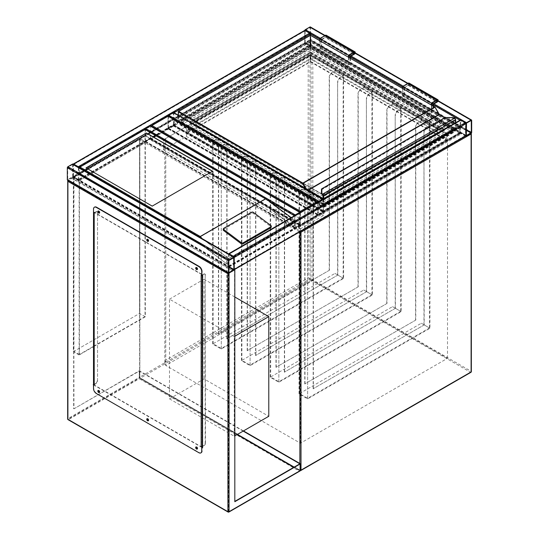 <?xml version="1.0" encoding="UTF-8"?>
<svg xmlns="http://www.w3.org/2000/svg" width="539" height="539" viewBox="0 0 539 539"><rect width="100%" height="100%" fill="white"/><g stroke="black" fill="none" stroke-linecap="round" stroke-linejoin="round"><path stroke-width="0.4" stroke-dasharray="2.69 2.02" d="M310.309 46.152L150.004 138.698L300.641 225.666L460.939 133.113L310.309 46.152L310.309 47.142L150.004 139.695L300.641 226.663L460.939 134.11L310.309 47.142M460.939 134.11L460.939 133.113M300.641 226.663L300.641 225.666M150.004 139.695L150.004 138.698M165.749 141.144A3.254 1.88 180 0 1 164.793 139.81L164.793 363.353L165.749 365.455L300.439 443.22L447.505 358.314L312.815 280.549L165.749 365.455L165.749 141.144L300.439 218.901L447.505 133.995L312.815 56.231L312.815 280.549L308.207 277.895L308.207 56.231L165.749 138.483L165.749 360.14L308.207 277.895M164.793 139.81A3.254 1.88 180 0 1 165.749 138.483M308.207 56.231A3.254 1.88 180 0 1 312.815 56.231M300.439 443.22L300.439 218.901L323.461 205.608L186.474 126.517L163.445 139.81L300.439 218.901L300.439 228.873L323.461 215.58L323.461 205.608M447.505 358.314L447.505 133.995M164.793 363.353L165.749 360.14M323.461 215.58L186.474 136.488L163.445 149.781L163.445 139.81M163.445 149.781L300.439 228.873M186.474 136.488L186.474 126.517M169.489 398.853L234.243 436.24L234.243 336.545L169.489 299.158L169.489 398.853L204.025 378.917L268.779 416.303M234.243 436.24L234.822 435.91M234.243 336.545L234.822 336.215M234.822 296.996L204.025 279.222L204.025 378.917M169.489 299.158L204.025 279.222M168.053 128.848L150.785 138.813L300.439 225.214L317.707 215.25L168.053 128.848L168.053 116.215A0.815 0.472 -60 0 1 168.087 115.966M317.707 215.25L317.633 202.388M300.439 225.214L300.439 212.588A0.815 0.472 120 0 0 300.385 212.346M150.785 138.813L150.785 138.152A0.815 0.472 -60 0 1 150.206 139.15L145.604 141.804A0.815 0.472 -60 0 1 145.193 141.845A0.815 0.472 -60 0 1 145.025 141.474L145.025 129.508A0.815 0.472 -60 0 1 145.065 129.259M150.859 125.951L168.053 116.215L317.707 202.617L317.707 214.583A0.815 0.472 120 0 0 317.875 214.953A0.815 0.472 120 0 0 318.279 214.913L322.888 212.258A0.815 0.472 120 0 0 323.461 211.261L323.461 199.295A0.815 0.472 120 0 0 323.413 199.053M300.439 212.312L150.785 126.187L300.439 212.588L300.439 224.554A0.815 0.472 120 0 1 299.866 225.551L295.257 228.206A0.815 0.472 120 0 1 294.853 228.246A0.815 0.472 120 0 1 294.685 227.876L294.685 215.91A0.815 0.472 120 0 1 294.732 215.607M310.343 26.95A0.815 0.472 -60 0 1 310.511 27.321L310.511 39.286A0.815 0.472 -60 0 1 309.938 40.284L305.33 42.945A0.815 0.472 -60 0 1 304.926 42.985A0.815 0.472 -60 0 1 304.757 42.608L304.757 30.649A0.815 0.472 -60 0 1 304.804 30.339M305.114 30.44L310.154 27.529L310.154 39.495L305.175 42.541L305.114 30.44L466.282 123.485M229.062 254.213L228.846 266.3L233.825 269.345L233.886 257.244L229.062 254.213L460.744 120.453L465.561 123.485L465.501 135.592L460.528 132.54L460.744 120.453M228.543 253.882A0.815 0.472 -120 0 0 228.489 254.132L228.489 266.091A0.815 0.472 -120 0 0 229.062 267.088L233.67 269.749A0.815 0.472 -120 0 0 234.074 269.79L234.196 269.722M465.75 136.03A0.815 0.472 60 0 1 465.346 135.99L460.744 133.328A0.815 0.472 60 0 1 460.165 132.338L460.165 120.372A0.815 0.472 60 0 1 460.333 120.002M72.906 164.031A0.815 0.472 -60 0 1 73.082 164.402L73.082 176.368A0.815 0.472 -60 0 1 72.502 177.365L67.901 180.019A0.815 0.472 -60 0 1 67.49 180.06M72.502 164.489L72.718 176.576L67.746 179.622L67.685 167.521L72.502 164.489L233.67 257.534L72.718 164.611M78.472 167.521L73.439 164.611L73.439 176.576L78.411 179.622L78.472 167.521L310.154 33.762L310.087 45.862L305.114 42.817L305.114 30.851L310.154 33.762M73.129 164.159A0.815 0.472 -120 0 0 73.082 164.402L73.082 176.368A0.815 0.472 -120 0 0 73.654 177.365L78.256 180.019A0.815 0.472 -120 0 0 78.667 180.06A0.815 0.472 -120 0 0 78.835 179.689L78.835 167.723A0.815 0.472 -120 0 0 78.782 167.42M310.511 35.224L310.511 45.93A0.815 0.472 60 0 1 310.343 46.307A0.815 0.472 60 0 1 309.938 46.266L305.33 43.605A0.815 0.472 60 0 1 304.757 42.608L304.757 30.649A0.815 0.472 60 0 1 304.926 30.272M300.082 212.797L295.042 215.708L295.102 227.808L300.082 224.763L300.082 212.797L150.421 126.395L150.421 138.361L145.449 141.407L145.389 129.299L150.421 126.395M150.617 125.816A0.815 0.472 -60 0 1 150.785 126.187M173.639 112.523A0.815 0.472 -60 0 1 173.807 112.894L173.807 124.859A0.815 0.472 -60 0 1 173.235 125.856L168.626 128.511A0.815 0.472 -60 0 1 168.222 128.552A0.815 0.472 -60 0 1 168.053 128.181L168.053 116.215L317.707 202.617L300.439 212.588M168.626 115.636L173.383 112.961L173.45 125.068L168.471 128.114L168.626 115.636L318.279 202.037L318.131 214.515L323.104 211.47L323.036 199.363L318.279 202.037M196.674 267.809A0.674 0.391 60 0 1 197.456 268.833A0.674 0.391 60 0 1 197.281 268.86M147.747 239.565A0.674 0.391 60 0 1 148.528 240.589A0.674 0.391 60 0 1 148.353 240.616M98.819 211.315A0.674 0.391 60 0 1 99.6 212.339A0.674 0.391 60 0 1 99.425 212.366M98.819 390.768A0.674 0.391 60 0 1 99.6 391.792A0.674 0.391 60 0 1 99.425 391.819M147.747 419.019A0.674 0.391 60 0 1 148.528 420.043A0.674 0.391 60 0 1 148.353 420.07M196.674 447.262A0.674 0.391 60 0 1 197.456 448.286A0.674 0.391 60 0 1 197.281 448.313M234.532 269.581L234.822 501.378M73.654 176.698L73.944 408.825L139.271 370.778L139.271 378.749L299.286 471.133L300.439 470.473L140.423 378.088L310.511 279.889L470.527 372.274L300.439 470.473L139.271 377.421L67.901 418.628L67.901 180.019L73.654 176.698L73.654 408.656M73.944 408.825L139.271 371.108L139.271 378.088L67.901 419.295L228.489 512.01L299.866 470.803L293.816 467.313M243.163 431.092L139.271 371.108M243.453 430.924L139.271 370.778M73.944 176.866L71.93 178.025L232.518 270.746L234.169 269.79M197.274 268.476A0.674 0.391 -120 0 0 197.004 268.011M148.346 240.226A0.674 0.391 -120 0 0 148.077 239.761M99.425 211.982A0.674 0.391 -120 0 0 99.156 211.517M99.425 391.435A0.674 0.391 -120 0 0 99.156 390.97M148.346 419.679A0.674 0.391 -120 0 0 148.077 419.214M197.274 447.929A0.674 0.391 -120 0 0 197.004 447.464M202.01 274.735L93.51 212.09M93.51 384.9L202.01 447.538M237.12 434.582L139.271 378.088M299.866 463.823L299.866 470.803M232.518 271.077L228.489 273.401L67.901 180.686L71.93 178.362L232.518 270.746M93.51 209.098L93.51 213.087L93.51 211.76L202.873 274.897L202.59 447.538M93.51 384.563L202.01 447.208M67.901 180.686L67.901 419.295M228.489 273.401L228.489 512.01L68.473 419.625L139.271 378.749M71.93 178.362L71.93 178.025M67.732 180.201L229.062 273.071L67.901 180.019M202.873 274.897L203.735 274.068A2.035 1.172 -60 0 1 204.753 273.967A2.035 1.172 -60 0 1 205.177 274.897L205.177 443.051A2.035 1.172 -60 0 1 203.735 445.544L201.438 446.541L201.438 275.065L202.01 275.395M197.281 448.98A1.219 0.707 -120 0 0 197.442 448.926A1.219 0.707 -120 0 0 197.631 447.949A1.219 0.707 -120 0 0 196.829 446.878A1.219 0.707 -120 0 0 196.223 446.818A1.219 0.707 -120 0 0 196.095 446.925M148.353 420.737A1.219 0.707 -120 0 0 148.515 420.683A1.219 0.707 -120 0 0 148.703 419.706A1.219 0.707 -120 0 0 147.908 418.628A1.219 0.707 -120 0 0 147.295 418.567A1.219 0.707 -120 0 0 147.167 418.682M99.432 392.486A1.219 0.707 -120 0 0 99.594 392.432A1.219 0.707 -120 0 0 99.776 391.455A1.219 0.707 -120 0 0 98.981 390.384A1.219 0.707 -120 0 0 98.367 390.324A1.219 0.707 -120 0 0 98.246 390.431M99.432 213.033A1.219 0.707 -120 0 0 99.594 212.979A1.219 0.707 -120 0 0 99.776 212.002A1.219 0.707 -120 0 0 98.981 210.931A1.219 0.707 -120 0 0 98.367 210.87A1.219 0.707 -120 0 0 98.246 210.978M148.353 241.283A1.219 0.707 -120 0 0 148.515 241.229A1.219 0.707 -120 0 0 148.703 240.253A1.219 0.707 -120 0 0 147.908 239.175A1.219 0.707 -120 0 0 147.295 239.114A1.219 0.707 -120 0 0 147.167 239.228M197.281 269.527A1.219 0.707 -120 0 0 197.442 269.473A1.219 0.707 -120 0 0 197.631 268.496A1.219 0.707 -120 0 0 196.829 267.425A1.219 0.707 -120 0 0 196.223 267.364A1.219 0.707 -120 0 0 196.095 267.472M93.799 212.918L93.874 212.966A0.815 0.472 0 0 0 93.847 213.087A0.815 0.472 0 0 0 94.089 213.417M94.372 384.731L96.104 383.404A2.035 1.172 120 0 0 97.539 380.911L97.539 212.757A2.035 1.172 120 0 0 97.121 211.827A2.035 1.172 120 0 0 96.104 211.928L94.089 212.757A0.815 0.472 0 0 0 93.874 212.966L94.372 213.255L94.372 384.731L93.847 384.428M201.148 275.234A0.815 0.472 0 0 0 201.936 275.355A0.815 0.472 0 0 0 202.01 275.341M93.799 208.937A4.069 2.351 60 0 1 94.507 207.165M201.936 446.831L201.438 446.541M201.02 452.8A4.069 2.351 60 0 1 199.134 452.524L198.844 452.693M96.387 393.537L199.134 452.524M96.676 393.369A4.069 2.351 60 0 1 93.799 388.39L93.51 388.552M93.799 384.401L93.799 388.39M201.438 275.065L202.01 275.065L202.01 446.541M203.735 445.544L202.59 446.541M202.3 274.897L203.735 274.068M204.025 445.713A2.035 1.172 120 0 0 205.467 443.22L205.177 443.051M205.177 274.897L205.467 443.22M205.467 275.065A2.035 1.172 120 0 0 205.042 274.135A2.035 1.172 120 0 0 204.025 274.236M93.874 384.442A0.815 0.472 180 0 1 94.089 384.233L96.104 383.404M96.104 211.928L94.372 213.255M97.539 380.911L97.539 212.757M97.256 380.743A2.035 1.172 -60 0 1 95.814 383.236M95.814 211.76A2.035 1.172 -60 0 1 96.831 211.659A2.035 1.172 -60 0 1 97.256 212.588M93.847 346.489L145.314 316.777L145.314 142.303L79.118 180.525L79.118 354.992L93.51 346.678M93.847 346.153L145.025 316.609L145.025 142.801L79.408 180.686L79.408 354.494L93.51 346.348M73.365 177.196L73.365 351.671L139.554 313.449L139.554 138.981L73.365 177.196L79.118 180.525M79.118 354.992L73.365 351.671M145.314 316.777L139.554 313.449L139.554 139.648L73.937 177.533L73.937 351.334L93.51 340.035M145.314 142.303L139.554 138.981M79.408 180.686L73.937 177.533M79.408 354.494L73.937 351.334M93.847 339.839L139.554 313.449L145.025 316.609M145.025 142.801L139.554 139.648M265.188 205.197L293.539 226.481L265.471 205.029L145.025 135.821L79.408 173.706L199.282 243.244L78.835 173.706L145.025 135.491L265.471 205.029M199.282 243.244L227.633 264.528L199.565 243.082M78.91 167.494L78.835 173.706M145.025 135.491L145.025 129.508L79.408 167.393L79.408 173.706M223.698 228.334L223.564 229.338A1.219 0.802 8 0 0 223.207 229.809M223.564 229.338L251.477 213.222A1.219 0.802 8 0 1 253.195 213.363L270.841 226.602A1.219 0.802 -172 0 1 271.184 227.276M202.24 238.696L78.835 167.723L145.025 129.508L265.592 199.12L199.976 237.005L79.408 167.393M291.222 217.635L294.685 220.235L228.489 258.45L203.547 239.727M265.592 199.12L294.355 220.7L228.731 258.585L199.976 237.005M294.355 220.7L293.539 226.481M294.685 220.235L293.829 226.313M227.633 264.528L228.489 258.45M227.923 264.359L228.731 258.585M145.025 135.821L145.025 129.508L269.743 201.512L145.025 129.508M86.173 167.979L152.22 206.275L212.514 171.301M323.461 212.258L173.807 125.856L310.511 46.927L460.165 133.328L323.461 212.258L323.461 206.774L173.807 120.372L310.511 41.449L460.165 127.851L323.461 206.774M310.511 61.385L446.642 139.978L323.461 211.093L187.336 132.5L310.511 61.385L310.511 54.742L446.642 133.328L323.461 204.449L187.336 125.856L310.511 54.742L445.773 132.837L323.461 203.452L188.199 125.358L310.511 54.742L310.511 61.884L445.773 139.978L323.461 210.594L188.199 132.5L310.511 61.884M323.461 206.275L174.67 120.372L310.511 41.948L459.302 127.851L323.461 206.275L323.461 211.261L174.67 125.358L310.511 46.927L459.302 132.837L323.461 211.261L173.807 124.859M310.511 41.948L310.511 46.927L310.511 44.932L455.273 128.511L310.221 44.434L178.409 120.541L178.409 111.566L310.221 35.466L310.221 44.434L310.801 44.434L310.801 35.466L434.98 107.16M459.302 127.851L459.302 132.837M445.773 132.837L445.773 139.978M446.642 139.978L446.642 133.328M310.511 41.449L310.511 48.537L452.154 130.31L454.188 130.802L454.188 132.21L452.969 132.5L310.511 50.255L310.511 47.843L454.188 130.802M460.165 127.851L460.165 133.328M323.461 203.452L323.461 210.594M323.461 211.093L323.461 204.449M174.67 120.372L174.67 125.358M188.199 125.358L188.199 132.5M187.336 132.5L187.336 125.856M173.807 120.372L173.807 125.856M445.369 117.596L452.147 117.697A4.069 2.351 180 0 1 454.64 118.189L455.024 118.459L454.64 118.223A4.069 2.351 0 0 0 452.147 117.731L452.147 117.596M322.733 195.037L322.618 194.815A3.665 2.116 180 0 1 321.857 193.521L321.857 188.906M321.446 189.277L321.857 189.607L445.369 118.297L445.052 117.778L445.369 118.297L452.147 118.297A3.665 2.116 180 0 1 454.39 118.735L454.626 118.903A0.775 0.445 60 0 1 454.956 119.671L323.144 195.772A0.775 0.445 -120 0 0 322.814 195.003M322.551 194.835L454.64 118.223M439.298 114.585A0.815 0.472 60 0 0 439.534 114.773L454.956 123.68A0.815 0.472 60 0 0 455.529 123.343L455.529 119.671A1.179 0.68 -120 0 0 455.024 118.492L454.626 118.903M323.461 196.641L323.461 201.957L190.213 125.021L191.433 124.731L191.433 123.323L189.398 122.838L189.398 121.895L192.517 121.039L323.461 196.641L441.461 128.511L310.511 52.91L310.511 51.973L444.574 129.373L441.724 128.693L310.511 52.937L310.511 52.249L310.511 55.982L442.539 132.21L442.539 130.802L444.574 130.31L444.574 129.373M323.461 201.957L443.759 132.5L442.539 132.21M181.818 121.895L323.461 203.675L323.461 204.611L178.699 121.039L181.818 121.895L181.818 122.838L179.783 123.323L179.783 124.731L181.003 125.021L323.461 207.272L323.461 203.951L323.461 204.611L455.273 128.511L452.154 129.373L452.154 130.31M323.75 198.857L323.75 204.449L455.563 128.349L323.461 204.638L178.699 121.039L323.461 204.611L455.273 128.511L455.563 128.012L310.801 44.434L178.699 121.039L310.511 44.932M189.398 122.838L323.461 200.238L323.461 199.551L442.539 130.802M452.969 132.5L323.461 207.272L323.461 207.683L454.188 132.21M192.248 121.214L310.511 52.91L192.248 121.214M350.512 56.4L321.736 39.785L321.736 46.428L350.512 63.05L350.512 58.259M326.189 35.23A1.422 0.822 -60 0 1 326.405 36.369A1.422 0.822 -60 0 1 325.475 37.622L321.736 39.785M348.497 57.094L348.497 64.875L319.721 48.261L319.721 40.479M319.721 48.261L320.153 48.011L320.153 38.869L325.475 35.796A0.815 0.472 -60 0 1 325.886 35.756A0.815 0.472 -60 0 1 326.007 36.409A0.815 0.472 -60 0 1 325.475 37.124L321.305 39.536L321.305 46.677L321.736 46.428M348.497 64.875L348.935 64.626L320.153 48.011M321.305 39.536L320.153 38.869M348.935 64.626L348.935 57.343M350.08 58.01L350.08 63.299L321.305 46.677M350.08 63.299L350.512 63.05M432.972 105.86L432.972 111.149L404.189 94.534L404.189 87.392L431.82 103.34L403.037 86.725L408.36 83.653A0.815 0.472 -60 0 1 408.771 83.612A0.815 0.472 -60 0 1 408.892 84.259A0.815 0.472 -60 0 1 408.36 84.98L404.189 87.392M403.037 86.725L403.037 95.861L431.82 112.476L431.82 105.199M431.82 112.476L431.389 112.725L431.389 104.95M403.037 95.861L402.606 96.11L431.389 112.725M402.606 96.11L402.606 88.329M409.074 83.08A1.422 0.822 -60 0 1 409.29 84.225A1.422 0.822 -60 0 1 408.36 85.479L404.621 87.641L433.403 104.256M433.403 106.109L433.403 110.899L432.972 111.149M404.621 87.641L404.621 94.285L433.403 110.899M404.621 94.285L404.189 94.534M337.852 275.065L226.818 338.903L337.852 275.065L337.623 82.191A4.069 2.351 -60 0 1 340.5 77.205L343.148 75.676L334.975 70.959L332.327 72.482A4.069 2.351 120 0 0 329.45 77.468L329.221 77.34A4.069 2.351 -60 0 1 332.098 72.354L334.975 70.69L343.606 75.676L340.729 77.34A4.069 2.351 120 0 0 337.852 82.319M343.606 278.393L334.975 273.408L343.148 278.124L221.293 348.477L213.121 343.761L334.975 273.408L212.662 344.023L221.293 349.009L343.606 278.393L343.606 75.676M329.45 270.214L218.416 334.052L329.45 270.214L329.45 77.468M329.221 270.079L329.221 77.34M343.148 278.124L343.148 75.676M337.623 274.937L337.623 82.191M215.539 139.648L212.662 141.306L221.293 146.291L224.17 144.627A4.069 2.351 -60 0 1 226.205 144.432A4.069 2.351 -60 0 1 227.047 146.291L226.818 146.157A4.069 2.351 120 0 0 225.976 144.297A4.069 2.351 120 0 0 223.941 144.499L221.293 146.029L213.121 141.306L215.768 139.776A4.069 2.351 -60 0 1 217.803 139.574A4.069 2.351 -60 0 1 218.645 141.44L218.416 141.306A4.069 2.351 120 0 0 217.574 139.446A4.069 2.351 120 0 0 215.539 139.648L215.768 139.776M227.047 339.038L227.047 146.291M226.818 338.903L226.818 146.157M221.293 348.477L221.293 146.029M213.121 343.761L213.121 141.306M218.645 334.187L218.645 141.44M218.416 334.052L218.416 141.306M212.662 344.023L212.662 141.306M221.293 349.009L221.293 146.291M366.635 291.687L255.601 355.524L366.635 291.687L366.399 98.805A4.069 2.351 -60 0 1 369.282 93.82L371.93 92.29L363.751 87.574L361.103 89.103A4.069 2.351 120 0 0 358.226 94.082L357.997 93.954A4.069 2.351 -60 0 1 360.874 88.969L363.751 87.305L372.388 92.29L369.511 93.954A4.069 2.351 120 0 0 366.635 98.94M372.388 295.008L363.751 290.022L371.93 294.739L250.076 365.092L241.903 360.375L363.751 290.022L241.438 360.638L250.076 365.624L372.388 295.008L372.388 92.29M358.226 286.829L247.199 350.667L358.226 286.829L358.226 94.082M357.997 286.701L357.997 93.954M371.93 294.739L371.93 92.29M366.399 291.552L366.399 98.805M244.315 156.263L241.438 157.92L250.076 162.906L252.953 161.249A4.069 2.351 -60 0 1 254.987 161.046A4.069 2.351 -60 0 1 255.83 162.906L255.601 162.778A4.069 2.351 120 0 0 254.758 160.912A4.069 2.351 120 0 0 252.724 161.114L250.076 162.643L241.903 157.92L244.551 156.398A4.069 2.351 -60 0 1 246.586 156.195A4.069 2.351 -60 0 1 247.428 158.055L247.199 157.92A4.069 2.351 120 0 0 246.35 156.061A4.069 2.351 120 0 0 244.315 156.263L244.551 156.398M255.83 355.652L255.83 162.906M255.601 355.524L255.601 162.778M250.076 365.092L250.076 162.643M241.903 360.375L241.903 157.92M247.428 350.801L247.428 158.055M247.199 350.667L247.199 157.92M241.438 360.638L241.438 157.92M250.076 365.624L250.076 162.906M395.41 308.301L284.376 372.139L395.41 308.301L395.181 115.42A4.069 2.351 -60 0 1 398.058 110.434L400.706 108.905L392.533 104.189L389.886 105.718A4.069 2.351 120 0 0 387.009 110.704L386.78 110.569A4.069 2.351 -60 0 1 389.657 105.583L392.533 103.919L401.164 108.905L398.287 110.569A4.069 2.351 120 0 0 395.41 115.555M401.164 311.623L392.533 306.637L400.706 311.353L278.852 381.706L270.679 376.99L392.533 306.637L270.221 377.253L278.852 382.239L401.164 311.623L401.164 108.905M387.009 303.45L275.975 367.288L387.009 303.45L387.009 110.704M386.78 303.316L386.78 110.569M400.706 311.353L400.706 108.905M395.181 308.167L395.181 115.42M273.098 172.878L270.221 174.542L278.852 179.521L281.729 177.863A4.069 2.351 -60 0 1 283.763 177.661A4.069 2.351 -60 0 1 284.612 179.521L284.376 179.393A4.069 2.351 120 0 0 283.534 177.526A4.069 2.351 120 0 0 281.499 177.729L278.852 179.258L270.679 174.542L273.327 173.012A4.069 2.351 -60 0 1 275.362 172.81A4.069 2.351 -60 0 1 276.204 174.67L275.975 174.542A4.069 2.351 120 0 0 275.133 172.675A4.069 2.351 120 0 0 273.098 172.878L273.327 173.012M284.612 372.267L284.612 179.521M284.376 372.139L284.376 179.393M278.852 381.706L278.852 179.258M270.679 376.99L270.679 174.542M276.204 367.416L276.204 174.67M275.975 367.288L275.975 174.542M270.221 377.253L270.221 174.542M278.852 382.239L278.852 179.521M424.193 324.916L313.159 388.754L424.193 324.916L423.964 132.035A4.069 2.351 -60 0 1 426.841 127.049L429.489 125.52L421.316 120.803L418.668 122.333A4.069 2.351 120 0 0 415.785 127.319L415.556 127.184A4.069 2.351 -60 0 1 418.432 122.198L421.316 120.541L429.947 125.52L427.07 127.184A4.069 2.351 120 0 0 424.193 132.17M429.947 328.238L421.316 323.252L429.489 327.975L307.634 398.321L299.462 393.605L421.316 323.252L298.997 393.868L307.634 398.853L429.947 328.238L429.947 125.52M415.785 320.065L304.757 383.903L415.785 320.065L415.785 127.319M415.556 319.93L415.556 127.184M429.489 327.975L429.489 125.52M423.964 324.781L423.964 132.035M301.88 189.492L298.997 191.156L307.634 196.142L310.511 194.478A4.069 2.351 -60 0 1 312.546 194.276A4.069 2.351 -60 0 1 313.388 196.142L313.159 196.007A4.069 2.351 120 0 0 312.317 194.141A4.069 2.351 120 0 0 310.282 194.343L307.634 195.873L299.462 191.156L302.109 189.627A4.069 2.351 -60 0 1 304.144 189.425A4.069 2.351 -60 0 1 304.986 191.291L304.757 191.156A4.069 2.351 120 0 0 303.915 189.29A4.069 2.351 120 0 0 301.88 189.492L302.109 189.627M313.388 388.889L313.388 196.142M313.159 388.754L313.159 196.007M307.634 398.321L307.634 195.873M299.462 393.605L299.462 191.156M304.986 384.031L304.986 191.291M304.757 383.903L304.757 191.156M298.997 393.868L298.997 191.156M307.634 398.853L307.634 196.142M299.522 231.999L139.85 139.81L139.85 377.751L299.866 470.136L299.866 463.493M470.931 133.429A0.815 0.472 60 0 0 470.527 132.998A0.815 0.472 -60 0 1 470.931 132.958L310.915 40.573A0.815 0.815 0 0 0 310.107 40.573A0.815 0.472 60 0 1 310.511 40.614A0.815 0.472 120 0 1 310.915 40.573A0.815 0.472 120 0 1 311.084 40.951L471.099 133.328L471.099 371.277L311.084 278.892L311.084 40.951A0.815 0.472 0 0 0 309.938 40.951A0.815 0.472 60 0 1 310.107 40.573L140.019 138.772A0.815 0.472 60 0 0 139.85 139.15L309.938 40.951L309.938 278.892L139.85 377.091L139.85 139.15A0.815 0.472 0 0 0 139.608 139.48A0.815 0.472 0 0 0 139.85 139.81A0.815 0.472 -60 0 1 140.423 138.813L300.439 231.197L470.527 132.998L310.511 40.614L140.423 138.813A0.815 0.472 60 0 0 140.019 138.772A0.815 0.815 0 0 0 139.608 139.48L139.608 377.421A0.815 0.472 0 0 0 139.85 377.751A0.815 0.472 -60 0 0 140.019 378.129L300.034 470.513A0.815 0.472 120 0 0 300.439 470.473A0.815 0.472 60 0 0 300.843 470.513M300.439 470.277A0.815 0.472 0 0 1 299.866 470.136A0.815 0.472 120 0 0 300.034 470.513A0.815 0.815 0 0 0 300.412 470.621M140.423 378.088A0.815 0.472 -60 0 1 140.019 378.129A0.815 0.815 0 0 1 139.608 377.421A0.815 0.472 0 0 1 139.85 377.091A0.815 0.472 60 0 0 140.423 378.088M470.931 372.314A0.815 0.472 60 0 1 470.527 372.274A0.815 0.472 120 0 0 471.099 371.277A0.815 0.472 0 0 1 471.342 371.607M300.641 231.359A0.815 0.472 60 0 0 300.439 231.197A0.815 0.472 120 0 0 299.974 231.743M310.511 279.889A0.815 0.472 60 0 1 309.938 278.892A0.815 0.472 0 0 1 311.084 278.892A0.815 0.472 -60 0 1 310.511 279.889M471.342 133.665A0.815 0.472 0 0 0 471.099 133.328L309.938 40.284M471.227 133.248A0.815 0.815 0 0 0 470.931 132.958A0.815 0.472 -60 0 1 471.099 133.328M438.039 100.948L407.787 83.484M355.154 53.098L324.902 35.628M471.679 120.372L310.511 27.321M433.976 103.919L403.179 86.146M351.091 56.069L320.294 38.289M465.918 123.694L459.929 120.231M433.403 104.916L402.606 87.143M350.512 57.067L319.721 39.286M310.511 33.97L304.757 30.649L73.082 164.402L234.243 257.453M465.918 135.66L304.757 42.608L73.082 176.368L234.243 269.412M466.498 135.99L305.33 42.945M471.679 132.338L310.511 39.286M466.498 123.114L305.33 30.063M310.154 27.529L471.099 120.453L309.938 27.408M466.282 129.636L310.154 39.495M466.282 130.135L309.938 39.866M305.114 42.399L466.282 135.451L305.33 42.527M228.846 254.334L460.528 120.581M233.67 256.867L465.346 123.114M233.886 257.244L465.561 123.485M233.886 269.21L465.561 135.451M233.67 269.332L465.346 135.572M229.062 266.677L460.744 132.917M228.846 266.3L460.528 132.54M228.489 254.132L460.165 120.372M228.489 266.091L460.165 132.338M229.062 267.088L460.744 133.328M233.67 269.749L465.346 135.99M72.502 177.365L233.67 270.41M67.901 167.144L229.062 260.196M67.685 167.521L228.846 260.566M67.685 179.48L228.846 272.532L67.901 179.608M72.502 176.947L228.846 267.216M72.718 176.576L228.846 266.717M309.938 33.384L78.256 167.144M305.33 30.73L73.654 164.489M305.114 30.851L73.439 164.611M305.114 42.817L73.439 176.576M305.33 43.194L73.654 176.947M309.938 45.849L78.256 179.608M310.154 45.727L78.472 179.48M174.043 112.759L78.835 167.723M310.511 45.93L78.835 179.689M309.938 46.266L78.256 180.019M305.33 43.605L73.654 177.365M150.206 126.267L299.866 212.669M145.604 128.929L295.257 215.331M145.389 129.299L295.042 215.708M145.389 141.265L295.042 227.667M145.604 141.393L295.257 227.795M150.206 138.732L299.866 225.134M150.421 138.361L300.082 224.763M150.785 138.152L300.439 224.554M150.206 139.15L299.866 225.551M145.604 141.804L295.257 228.206M145.025 141.474L294.685 227.876M168.053 128.181L317.707 214.583M168.626 128.511L318.279 214.913M173.235 125.856L322.888 212.258M173.807 112.894L323.461 199.295M173.45 125.068L323.104 211.47M173.45 113.102L323.104 199.504M173.235 125.439L322.888 211.84M168.626 128.1L318.279 214.502M168.411 127.972L318.064 214.374M168.411 116.006L318.064 202.415M173.235 112.974L322.888 199.376M299.286 471.133L228.489 512.01M67.658 418.958A0.815 0.472 180 0 1 67.901 418.628A0.815 0.472 -120 0 0 68.473 419.625A0.815 0.472 120 0 1 68.069 419.665M94.089 212.757L94.089 384.233M94.372 384.401L94.372 212.918M270.982 225.605L270.841 226.602M253.337 212.359L253.195 213.363M251.619 212.218L251.477 213.222M324.04 194.808L438.295 128.848A0.815 0.472 180 0 0 438.295 128.181L437.924 132.52A0.404 0.404 0 0 0 438.126 132.17L310.801 58.562L310.801 55.234L438.005 128.68L437.924 132.52L323.259 198.487A0.404 0.404 0 0 0 323.663 198.487L195.846 124.691A0.404 0.404 0 0 0 196.055 125.041L310.511 59.061L437.715 132.5L323.461 198.467L195.846 124.691L195.832 121.309L323.75 194.977L323.75 198.298L438.005 132.338L438.005 129.01L324.04 194.808A0.815 0.472 180 0 1 322.888 194.808L195.677 121.369A0.815 0.472 180 0 1 195.677 120.702L195.967 121.201L310.221 55.234L310.221 58.562L195.967 124.522L195.967 121.201L195.967 124.859L323.171 198.298L323.171 194.977L195.677 121.369M438.295 128.181L311.084 54.742L310.801 55.234L309.938 54.742A0.815 0.472 180 0 1 311.084 54.742M309.938 54.742L195.677 120.702M306.502 189.229L307.23 190.496L307.964 190.072M308.247 190.24L307.439 190.712L322.854 199.612L454.667 123.512L444.776 117.798M455.529 119.671L454.956 119.671L454.956 123.343L323.144 199.443L323.11 195.798M178.409 115.279L178.409 120.871L323.663 204.631L455.475 128.531A0.404 0.404 0 0 0 455.677 128.181L455.563 122.757M455.563 119.692L455.677 122.683M178.294 115.211L178.294 120.702A0.404 0.404 0 0 0 178.497 121.059L178.409 120.541L178.497 121.059L323.259 204.631A0.404 0.404 0 0 0 323.663 204.631L323.171 204.449L323.171 198.857M323.144 198.837L323.144 199.78L455.529 123.343M323.029 198.77L322.571 200.11A0.815 0.472 -120 0 0 323.144 199.78M322.571 200.11L307.149 191.204A0.815 0.472 -120 0 1 306.738 190.779L305.519 188.663M452.147 118.297L452.147 117.731L445.369 117.731M321.446 193.191L321.857 193.521M310.221 35.466L310.801 35.466M307.149 191.204L307.439 190.712L306.738 190.779M454.956 123.68L444.891 117.731M322.888 194.808L323.831 194.788L438.295 128.848M310.801 58.562L310.511 59.061L310.221 58.562L310.801 58.562M443.759 129.178L310.511 52.249L190.213 121.699L323.461 198.635L443.759 129.178M443.759 130.505L310.511 53.577L190.213 123.027L323.461 199.962L443.759 130.505M443.759 132.5L310.511 55.571L190.213 125.021M452.969 130.505L310.511 48.261L181.003 123.027L323.461 205.278L452.969 130.505M452.969 129.178L310.511 46.927L181.003 121.699L323.461 203.951L452.969 129.178M181.003 125.021L310.511 50.255M354.258 54.244L325.475 37.622M354.258 52.411L325.475 35.796M353.106 53.078L325.475 37.124M408.36 84.98L435.99 100.928M408.36 83.653L437.142 100.267M408.36 85.479L437.142 102.093M438.106 100.712L408.023 83.35M355.221 52.862L325.138 35.493M465.871 135.902L304.926 42.985M471.254 120.44L310.087 27.388M466.343 135.592L305.175 42.541M228.913 254.199L460.589 120.44M233.825 269.345L465.501 135.592M72.657 164.469L233.825 257.521M67.746 179.622L228.913 272.673M305.175 30.716L73.499 164.469M310.087 45.862L78.411 179.622M310.343 46.307L78.667 180.06M150.361 126.254L300.014 212.656M145.449 141.407L295.102 227.808M145.193 141.845L294.853 228.246M168.222 128.552L317.875 214.953M168.471 128.114L318.131 214.515M173.383 112.961L323.036 199.363M94.258 384.563L94.258 213.087M323.461 200.238L444.574 130.31M323.461 203.675L452.154 129.373M191.433 123.323L323.461 199.551M179.783 124.731L323.461 207.683M189.398 121.895L310.511 51.973M191.433 124.731L310.511 55.982M179.783 123.323L310.511 47.843M181.818 122.838L310.511 48.537M354.662 52.371L325.886 35.756M408.771 83.612L437.547 100.227"/><path stroke-width="0.81" d="M234.822 435.91L268.779 416.303L268.779 316.609L234.822 296.996M234.822 336.215L268.779 316.609M317.707 202.617L168.053 116.215L150.785 126.187M317.633 202.388L168.053 115.939L150.859 125.951M151.937 125.52L300.439 211.261L300.439 212.588M304.804 30.339A0.815 0.472 -60 0 1 305.33 29.652L309.938 26.99A0.815 0.472 -60 0 1 310.343 26.95L325.138 35.493M471.679 120.372A0.815 0.472 120 0 0 471.51 120.002A0.815 0.472 120 0 0 471.099 120.042L466.498 122.697A0.815 0.472 120 0 0 465.918 123.694L465.918 135.66A0.815 0.472 120 0 0 466.094 136.03A0.815 0.472 120 0 0 466.498 135.99L471.099 133.328A0.815 0.472 120 0 0 471.679 132.338L471.679 120.372M466.498 123.114L466.343 135.592L471.315 132.54L471.254 120.44L466.498 123.114M234.074 269.79A0.815 0.472 -120 0 0 234.243 269.412L234.243 257.453A0.815 0.472 -120 0 0 233.67 256.456L229.062 253.795A0.815 0.472 -120 0 0 228.657 253.754A0.815 0.472 -120 0 0 228.543 253.882M233.67 256.456L465.346 122.697A0.815 0.472 60 0 1 465.918 123.694L465.918 135.66A0.815 0.472 60 0 1 465.75 136.03L234.196 269.722M465.346 122.697L460.744 120.042A0.815 0.472 60 0 0 460.333 120.002L228.657 253.754M229.062 259.778A0.815 0.472 120 0 0 228.489 260.775L228.489 272.741A0.815 0.472 120 0 0 228.657 273.111A0.815 0.472 120 0 0 229.062 273.071L233.67 270.41A0.815 0.472 120 0 0 234.243 269.412L234.243 257.453A0.815 0.472 120 0 0 234.074 257.076A0.815 0.472 120 0 0 233.67 257.116L229.062 259.778L67.901 166.726L72.502 164.072A0.815 0.472 -60 0 1 72.906 164.031L234.074 257.076M228.657 273.111L67.49 180.06A0.815 0.472 -60 0 1 67.321 179.689L67.321 167.723A0.815 0.472 -60 0 1 67.901 166.726M233.886 257.662L228.846 260.566L228.913 272.673L233.886 269.621L233.67 257.534M78.782 167.42A0.815 0.472 -120 0 0 78.256 166.726L73.654 164.072A0.815 0.472 -120 0 0 73.25 164.031A0.815 0.472 -120 0 0 73.129 164.159M73.25 164.031L304.926 30.272A0.815 0.472 60 0 1 305.33 30.312L73.654 164.072M319.721 39.286L310.511 33.97A0.815 0.472 60 0 0 309.938 32.973L305.33 30.312M174.043 112.759L310.511 33.97L310.511 35.224M300.385 212.346A0.815 0.472 120 0 0 300.27 212.218A0.815 0.472 120 0 0 299.866 212.258L295.257 214.913A0.815 0.472 120 0 0 294.732 215.607M145.065 129.259A0.815 0.472 -60 0 1 145.604 128.511L295.257 214.913M300.27 212.218L150.617 125.816A0.815 0.472 -60 0 0 150.206 125.856L145.604 128.511M323.413 199.053A0.815 0.472 120 0 0 323.292 198.925A0.815 0.472 120 0 0 322.888 198.965L318.279 201.62A0.815 0.472 120 0 0 317.761 202.314M168.087 115.966A0.815 0.472 -60 0 1 168.626 115.218L173.235 112.563A0.815 0.472 -60 0 1 173.639 112.523L323.292 198.925M197.004 268.011A0.674 0.391 -120 0 0 196.829 268.968A0.674 0.391 -120 0 0 197.274 268.476M197.281 268.86A0.674 0.391 60 0 1 196.674 267.809M148.077 239.761A0.674 0.391 -120 0 0 147.908 240.717A0.674 0.391 -120 0 0 148.346 240.226M148.353 240.616A0.674 0.391 60 0 1 147.747 239.565M99.156 211.517A0.674 0.391 -120 0 0 98.981 212.474A0.674 0.391 -120 0 0 99.425 211.982M99.425 212.366A0.674 0.391 60 0 1 98.819 211.315M99.156 390.97A0.674 0.391 -120 0 0 98.981 391.927A0.674 0.391 -120 0 0 99.425 391.435M99.425 391.819A0.674 0.391 60 0 1 98.819 390.768M148.077 419.214A0.674 0.391 -120 0 0 147.908 420.171A0.674 0.391 -120 0 0 148.346 419.679M148.353 420.07A0.674 0.391 60 0 1 147.747 419.019M197.004 447.464A0.674 0.391 -120 0 0 196.829 448.421A0.674 0.391 -120 0 0 197.274 447.929M197.281 448.313A0.674 0.391 60 0 1 196.674 447.262M227.916 273.738L67.901 181.353L67.901 419.295L227.916 511.679L227.916 273.738L234.169 269.79M234.822 269.749L234.822 501.708L300.439 463.823L243.453 430.924M234.822 501.378L299.866 463.823L243.163 431.092M300.439 463.823L300.102 470.938L228.893 512.05A0.815 0.472 -120 0 0 229.062 511.679L300.439 470.473M93.51 212.09L93.51 384.9M202.01 447.538L202.59 447.869L202.59 275.065L202.01 274.735M293.816 467.313L237.12 434.582M93.847 384.428L93.51 384.563L93.51 213.087L94.089 213.417L94.089 384.9L93.227 384.731M202.59 447.538L202.01 447.208M67.901 181.353L67.901 180.019M67.658 418.958A0.815 0.815 0 0 0 68.069 419.665A0.815 0.472 120 0 1 67.901 419.295A0.815 0.472 180 0 1 67.658 418.958L67.732 180.201M196.095 446.925A1.219 0.707 -120 0 0 196.081 447.922A1.219 0.707 -120 0 0 196.829 448.866A1.219 0.707 -120 0 0 197.281 448.98M196.546 447.04A1.219 0.707 -120 0 0 195.933 446.979A1.219 0.707 -120 0 0 195.745 447.956A1.219 0.707 -120 0 0 196.546 449.034A1.219 0.707 -120 0 0 197.153 449.095A1.219 0.707 -120 0 0 197.341 448.118A1.219 0.707 -120 0 0 196.546 447.04M147.167 418.682A1.219 0.707 -120 0 0 147.154 419.679A1.219 0.707 -120 0 0 147.908 420.622A1.219 0.707 -120 0 0 148.353 420.737M147.619 418.796A1.219 0.707 -120 0 0 147.006 418.736A1.219 0.707 -120 0 0 146.817 419.713A1.219 0.707 -120 0 0 147.619 420.791A1.219 0.707 -120 0 0 148.232 420.851A1.219 0.707 -120 0 0 148.414 419.868A1.219 0.707 -120 0 0 147.619 418.796M98.246 390.431A1.219 0.707 -120 0 0 98.226 391.429A1.219 0.707 -120 0 0 98.981 392.372A1.219 0.707 -120 0 0 99.432 392.486M98.691 390.546A1.219 0.707 -120 0 0 98.085 390.485A1.219 0.707 -120 0 0 97.896 391.462A1.219 0.707 -120 0 0 98.691 392.54A1.219 0.707 -120 0 0 99.304 392.601A1.219 0.707 -120 0 0 99.493 391.624A1.219 0.707 -120 0 0 98.691 390.546M98.246 210.978A1.219 0.707 -120 0 0 98.226 211.975A1.219 0.707 -120 0 0 98.981 212.918A1.219 0.707 -120 0 0 99.432 213.033M98.691 211.093A1.219 0.707 -120 0 0 98.085 211.032A1.219 0.707 -120 0 0 97.896 212.009A1.219 0.707 -120 0 0 98.691 213.087A1.219 0.707 -120 0 0 99.304 213.148A1.219 0.707 -120 0 0 99.493 212.171A1.219 0.707 -120 0 0 98.691 211.093M147.167 239.228A1.219 0.707 -120 0 0 147.154 240.226A1.219 0.707 -120 0 0 147.908 241.169A1.219 0.707 -120 0 0 148.353 241.283M147.619 239.343A1.219 0.707 -120 0 0 147.006 239.282A1.219 0.707 -120 0 0 146.817 240.259A1.219 0.707 -120 0 0 147.619 241.337A1.219 0.707 -120 0 0 148.232 241.398A1.219 0.707 -120 0 0 148.414 240.414A1.219 0.707 -120 0 0 147.619 239.343M196.095 267.472A1.219 0.707 -120 0 0 196.081 268.469A1.219 0.707 -120 0 0 196.829 269.412A1.219 0.707 -120 0 0 197.281 269.527M196.546 267.587A1.219 0.707 -120 0 0 195.933 267.526A1.219 0.707 -120 0 0 195.745 268.503A1.219 0.707 -120 0 0 196.546 269.581A1.219 0.707 -120 0 0 197.153 269.641A1.219 0.707 -120 0 0 197.341 268.665A1.219 0.707 -120 0 0 196.546 267.587M94.089 384.9A0.815 0.472 180 0 1 93.847 384.563A0.815 0.472 180 0 1 93.874 384.442M93.51 384.563L93.51 388.552A4.069 2.351 -120 0 0 96.387 393.537L198.844 452.693A4.069 2.351 -120 0 0 200.879 452.895A4.069 2.351 -120 0 0 201.721 451.028L201.936 446.831A0.815 0.472 180 0 1 201.148 446.71L201.148 275.234L201.721 275.564L201.721 271.575A4.069 2.351 -120 0 0 198.844 266.589L96.387 207.441A4.069 2.351 -120 0 0 94.352 207.239A4.069 2.351 -120 0 0 93.51 209.098L93.51 213.087M202.01 446.878L201.148 446.71M198.844 266.589L199.134 266.428A4.069 2.351 60 0 1 202.01 271.407L201.721 275.564M201.721 451.028L201.721 447.04M94.507 207.165A4.069 2.351 60 0 1 94.642 207.07A4.069 2.351 60 0 1 96.676 207.272L96.387 207.441M199.134 266.428L96.676 207.272M202.01 450.86A4.069 2.351 60 0 1 201.168 452.726A4.069 2.351 60 0 1 201.02 452.8M202.01 275.341A0.815 0.472 0 0 0 202.3 275.234L202.59 275.065M202.59 446.541L202.3 446.71A0.815 0.472 180 0 1 201.936 446.831M93.51 346.678L93.847 346.489M93.51 346.348L93.847 346.153M93.51 340.035L93.847 339.839M146.467 132.998L86.024 167.892L152.22 206.114L212.656 171.22L146.467 132.998L86.173 167.979M271.326 226.272A1.219 0.802 -172 0 0 270.982 225.605L253.337 212.359A1.219 0.802 8 0 0 251.619 212.218L223.698 228.334A1.219 0.802 8 0 0 223.348 228.805L223.207 229.809A1.219 0.802 8 0 0 223.55 230.476L241.196 243.722A1.219 0.802 8 0 0 242.914 243.864L270.834 227.748A1.219 0.802 -172 0 0 271.184 227.276L271.326 226.272A1.219 0.802 -172 0 1 270.969 226.744L270.834 227.748M291.222 217.635L266.859 199.571L145.025 129.508L79.988 167.063L200.238 236.493L202.24 238.696M223.348 228.805A1.219 0.802 8 0 0 223.692 229.473L241.337 242.718A1.219 0.802 8 0 0 243.055 242.86L270.969 226.744M79.988 167.063L78.835 167.723M266.859 199.571L145.025 129.232L78.91 167.494M212.514 171.301L146.467 133.167M455.563 122.757L455.563 120.022A1.63 0.943 -120 0 0 454.849 118.385L454.39 118.041A3.665 2.116 0 0 0 452.147 117.596L445.369 117.522L321.857 188.906L321.857 192.821A3.665 2.116 0 0 0 322.618 194.114L323.036 194.485L322.639 194.889L322.618 194.114L454.64 118.189M321.857 189.607L321.857 188.906L321.446 189.236M321.446 189.243L321.446 193.191L321.446 189.243L321.857 188.906M322.295 194.626L321.446 193.191A4.069 2.351 0 0 0 322.295 194.626L322.733 195.037M323.171 198.857L323.171 196.122A1.219 0.707 -120 0 0 322.639 194.889L322.639 194.929A1.179 0.68 60 0 1 323.144 196.108L322.551 194.835M439.298 114.585A0.815 0.472 60 0 1 439.13 114.342L435.047 107.12L302.595 183.59L178.409 111.896L178.409 115.279M454.849 118.385L455.024 118.459A1.219 0.707 60 0 1 455.563 119.692L454.552 118.001L452.147 117.522L445.147 117.583L321.648 188.879M348.497 57.094L348.497 55.234L354.258 51.912A1.422 0.822 -60 0 1 354.965 51.845A1.422 0.822 -60 0 1 355.188 52.984A1.422 0.822 -60 0 1 354.258 54.244L350.512 56.4L350.512 58.259M348.497 55.234L319.721 38.619L325.475 35.298A1.422 0.822 -60 0 1 326.189 35.23L354.965 51.845M319.721 40.479L319.721 38.619M348.935 57.343L348.935 55.483L354.258 52.411A0.815 0.472 -60 0 1 354.662 52.371A0.815 0.472 -60 0 1 354.79 53.024A0.815 0.472 -60 0 1 354.258 53.745L350.08 56.15L348.935 55.483M350.08 56.15L350.08 58.01M431.82 105.199L431.82 103.34L432.972 104.007L432.972 105.86M431.82 103.34L437.142 100.267A0.815 0.472 -60 0 1 437.547 100.227A0.815 0.472 -60 0 1 437.675 100.881A0.815 0.472 -60 0 1 437.142 101.595L432.972 104.007M431.389 104.95L431.389 103.09L437.142 99.769A1.422 0.822 -60 0 1 437.857 99.695A1.422 0.822 -60 0 1 438.072 100.84A1.422 0.822 -60 0 1 437.142 102.093L433.403 104.256L433.403 106.109M402.606 88.329L402.606 86.476L431.389 103.09M402.606 86.476L408.36 83.154A1.422 0.822 -60 0 1 409.074 83.08L437.857 99.695M299.866 463.493L299.866 232.194L299.522 231.999M300.439 470.277A0.815 0.472 0 0 0 301.011 470.136L471.099 371.937L471.099 133.995L301.011 232.194L301.011 470.136A0.815 0.472 60 0 1 300.843 470.513L470.931 372.314A0.815 0.815 0 0 0 471.342 371.607L471.342 133.665A0.815 0.815 0 0 0 471.227 133.248M471.342 371.607A0.815 0.472 0 0 1 471.099 371.937A0.815 0.472 60 0 1 470.931 372.314M299.974 231.743A0.815 0.472 120 0 0 299.866 232.194A0.815 0.472 0 0 0 301.011 232.194A0.815 0.472 60 0 0 300.641 231.359M470.931 133.429A0.815 0.472 60 0 1 471.099 133.995A0.815 0.472 0 0 0 471.342 133.665M300.439 211.261L316.555 201.957M471.099 120.042L438.039 100.948M407.787 83.484L355.154 53.098M324.902 35.628L309.938 26.99M466.498 122.697L433.976 103.919M403.179 86.146L351.091 56.069M320.294 38.289L305.33 29.652M459.929 120.231L433.403 104.916M402.606 87.143L350.512 57.067M471.315 132.54L466.282 129.636M471.099 132.917L466.282 130.135M234.243 257.453L465.918 123.694M229.062 253.795L460.744 120.042M234.243 269.412L465.918 135.66M67.321 167.723L228.489 260.775M72.502 164.072L233.67 257.116M67.321 179.689L228.489 272.741M228.846 267.216L233.67 269.999M228.846 266.717L233.886 269.621M309.938 32.973L78.256 166.726M269.743 201.512L294.442 215.775M150.206 125.856L299.866 212.258M173.235 112.563L322.888 198.965M168.626 115.218L318.279 201.62M229.062 273.071L229.062 511.679A0.815 0.472 180 0 1 227.916 511.679A0.815 0.472 -60 0 0 228.085 512.05A0.815 0.815 0 0 0 228.893 512.05A0.815 0.472 -120 0 1 228.489 512.01A0.815 0.472 -60 0 1 228.085 512.05L68.069 419.665M202.3 275.234L202.3 446.71M200.238 236.493L265.282 198.938M265.457 198.945L200.238 236.594M241.337 242.718L241.196 243.722M223.692 229.473L223.55 230.476M243.055 242.86L242.914 243.864M306.502 189.229L302.878 183.092L434.69 106.992L310.511 35.298L178.699 111.398L302.878 183.092L302.595 183.59L305.519 188.663M307.964 190.072L439.042 114.396L434.892 106.971L310.309 35.278L178.497 111.378L178.409 111.896L178.497 111.378A0.404 0.404 0 0 0 178.294 111.728L178.294 115.211M444.776 117.798L439.245 114.605L308.247 190.24M323.036 194.485A1.63 0.943 60 0 1 323.75 196.122L323.75 198.857M455.677 122.683L455.677 119.853L323.171 196.122M323.144 196.108L323.144 198.837M322.295 194.592A4.069 2.351 180 0 1 321.446 193.157L321.857 192.821M310.221 35.466L310.309 35.278A0.404 0.404 0 0 1 310.713 35.278L310.801 35.466M434.98 107.16L434.892 106.971A0.404 0.404 0 0 1 435.047 107.12L439.534 114.773M323.029 198.77L323.11 195.798M439.13 114.342L444.891 117.731M354.258 51.912L325.475 35.298M354.258 53.745L353.106 53.078M435.99 100.928L437.142 101.595M408.36 83.154L437.142 99.769M300.412 470.621A0.815 0.815 0 0 0 300.843 470.513M471.51 120.002L438.106 100.712M408.023 83.35L355.221 52.862M93.847 384.563L93.847 213.282"/></g></svg>
